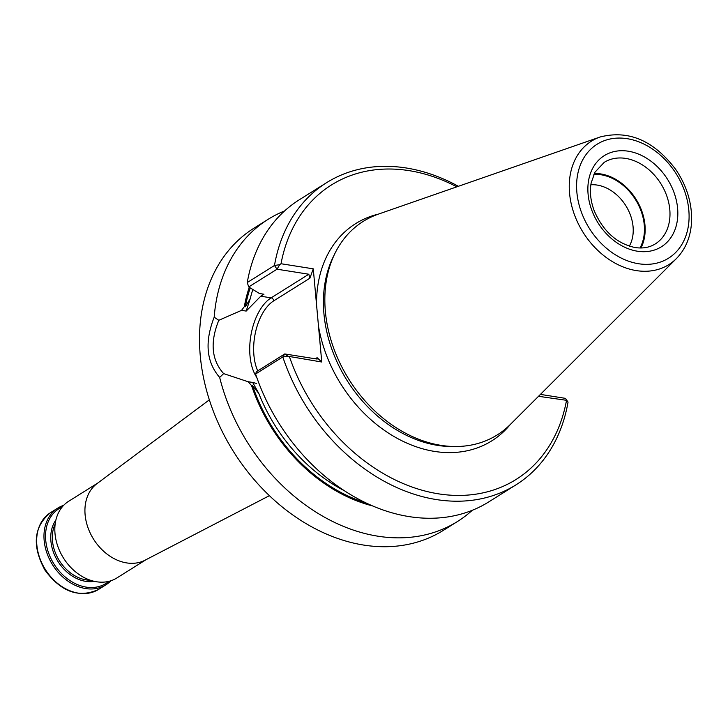 <?xml version="1.0" encoding="UTF-8"?>
<svg xmlns="http://www.w3.org/2000/svg" width="728" height="728" viewBox="0 0 728 728"><rect width="100%" height="100%" fill="white"/><g stroke="black" fill="none" stroke-linecap="round" stroke-linejoin="round"><path stroke-width="1.09" d="M209.346 399.845L96.997 483.629A45.282 34.535 57.9 0 0 88.306 528.564A45.282 34.535 57.9 0 0 126.636 562.908A45.282 34.535 57.9 0 0 144.99 560.232L269.396 495.668M110.911 580.762A45.282 34.535 -122.1 0 1 105.897 584.83A45.282 34.535 -122.1 0 1 52.58 564.801A45.282 34.535 -122.1 0 1 57.803 508.089A45.282 34.535 -122.1 0 1 63.655 505.35M108.836 581.354A44.153 33.67 -122.1 0 1 53.936 563.954A44.153 33.67 -122.1 0 1 62.217 506.961M97.852 482.992L68.66 501.283A45.282 34.535 57.9 0 0 57.74 546.118A45.282 34.535 57.9 0 0 96.542 581.763A45.282 34.535 57.9 0 0 116.753 578.032L145.946 559.741M629.32 246.155A39.157 29.866 57.9 0 0 625.78 205.624A39.157 29.866 57.9 0 0 590.854 184.766M640.012 247.984A47.265 36.045 57.9 0 0 635.471 199.554A47.265 36.045 57.9 0 0 593.866 174.338M640.922 247.984A48.112 36.691 57.9 0 0 636.017 199.208A48.112 36.691 57.9 0 0 594.266 173.519M600.172 136.973L378.351 214.132A126.053 96.132 57.9 0 0 334.862 253.562A126.053 96.132 57.9 0 0 344.244 371.426A126.053 96.132 57.9 0 0 440.941 445.345A126.053 96.132 57.9 0 0 455.764 446.519A126.053 96.132 57.9 0 0 510.21 424.579L676.394 258.604C685.84 248.876 690.908 236.363 691.6 221.066C692.046 203.057 686.795 185.895 675.83 169.597C653.962 140.604 628.746 129.73 600.172 136.973A72.855 55.565 57.9 0 0 572.117 207.389A72.855 55.565 57.9 0 0 636.354 270.607A72.855 55.565 57.9 0 0 676.394 258.604M326.581 182.683L299.372 199.736A178.305 135.99 57.9 0 0 247.274 282.528L274.474 265.483L279.679 264.683L277.04 269.205L274.474 265.483A178.305 135.99 57.9 0 1 326.581 182.683A178.305 135.99 57.9 0 1 458.367 186.295M456.829 186.832A173.783 132.532 57.9 0 0 281.026 263.736L313.277 268.841L321.758 362.007L317.108 357.694L317.545 358.913L316.544 358.977L284.748 353.954L282.801 356.957L255.592 374.001L256.411 371.708L284.748 353.954L288.015 356.256L282.801 356.957A178.305 135.99 57.9 0 0 515.934 484.875A178.305 135.99 57.9 0 0 568.04 402.074L565.474 398.362L540.431 394.394M321.758 362.007L288.015 356.256M566.857 400.364L538.529 396.296M289.507 356.911A173.783 132.532 57.9 0 0 438.447 493.83A173.783 132.532 57.9 0 0 566.448 400.719M255.592 374.001A178.305 135.99 57.9 0 0 488.734 501.92L515.934 484.875M279.679 264.683L281.026 263.736M308.827 274.238L309.873 278.214L273.728 300.855A2.83 2.157 57.9 0 0 271.135 297.852L308.827 274.238L277.04 269.205L248.703 286.959L247.274 282.528M309.873 278.214L313.277 268.841M252.862 289.517A150.004 114.405 57.9 0 0 250.195 298.789L246.173 311.074L260.779 296.214L263.955 294.23L259.441 293.511L248.703 286.959M251.533 385.522L252.589 385.685L258.813 393.448L252.661 382.437L248.048 381.709L251.533 385.522A153.49 117.062 57.9 0 0 372.436 505.878M256.429 383.429L252.661 382.437M250.195 298.789L245.409 306.752L244.353 306.588L241.55 310.346L218.8 320.293C209.901 342.251 211.52 360.023 223.651 373.619L248.048 381.709M246.173 311.074L241.55 310.346M249.276 287.314A153.49 117.062 57.9 0 0 244.353 306.588M218.791 320.293L214.187 317.208C204.504 341.978 206.333 362.053 219.665 377.423L223.651 373.628M219.665 377.423A178.305 135.99 57.9 0 0 377.923 536.199A178.305 135.99 57.9 0 0 457.512 521.485A178.305 135.99 57.9 0 0 472.254 510.31M284.639 210.911A178.305 135.99 57.9 0 0 268.15 219.301A178.305 135.99 57.9 0 0 214.187 317.208M268.15 219.301L253.981 228.173A178.305 135.99 57.9 0 0 210.974 404.732A178.305 135.99 57.9 0 0 363.745 545.081A178.305 135.99 57.9 0 0 443.343 530.366L457.512 521.485M105.897 584.83L98.58 589.416A45.282 34.535 -122.1 0 1 45.273 569.378A45.282 34.535 -122.1 0 1 50.496 512.667L57.803 508.089M94.303 581.344A37.929 28.929 -122.1 0 1 57.958 561.434A37.929 28.929 -122.1 0 1 55.892 520.038M90.363 580.234A36.791 28.064 -122.1 0 1 86.204 579.898A36.791 28.064 -122.1 0 1 58.031 558.412A36.791 28.064 -122.1 0 1 55.164 524.069M655.291 243.916A48.112 36.691 57.9 0 0 660.833 183.656A48.112 36.691 57.9 0 0 604.195 162.371L594.976 172.181L591.145 182.992C589.553 191.81 590.599 201.128 594.294 210.965C603.312 231.495 616.944 243.689 635.18 247.556C642.888 248.694 649.585 247.475 655.291 243.916M637.391 251.206A53.772 41.014 57.9 0 0 669.323 182.328A53.772 41.014 57.9 0 0 591.819 170.061A53.772 41.014 57.9 0 0 637.391 251.206M638.538 263.736A67.258 51.297 57.9 0 0 678.46 177.596A67.258 51.297 57.9 0 0 581.526 162.262A67.258 51.297 57.9 0 0 638.538 263.736M334.862 253.562L333.269 256.829A123.924 94.513 57.9 0 0 342.488 372.7A123.924 94.513 57.9 0 0 437.555 445.372A123.924 94.513 57.9 0 0 452.134 446.528L455.764 446.519M318.509 326.271A128.183 97.761 57.9 0 0 434.589 451.424A128.183 97.761 57.9 0 0 510.237 424.551M378.378 214.123A128.183 97.761 57.9 0 0 316.534 304.577M317.108 357.694L315.351 358.795M273.728 300.855A42.734 23.023 -81 0 0 257.73 370.889M258.813 393.448A150.004 114.405 57.9 0 0 344.062 490.554M252.589 385.685A152.27 116.134 57.9 0 0 365.966 502.948M256.747 377.359A45.564 24.552 -81 0 1 251.051 334.552A45.564 24.552 -81 0 1 271.135 297.852L260.779 296.214M250.25 287.915A152.27 116.134 57.9 0 0 245.409 306.752M98.58 589.416C78.997 598.434 61.116 591.991 44.936 570.106C31.786 545.782 33.643 526.635 50.496 512.667"/></g></svg>
